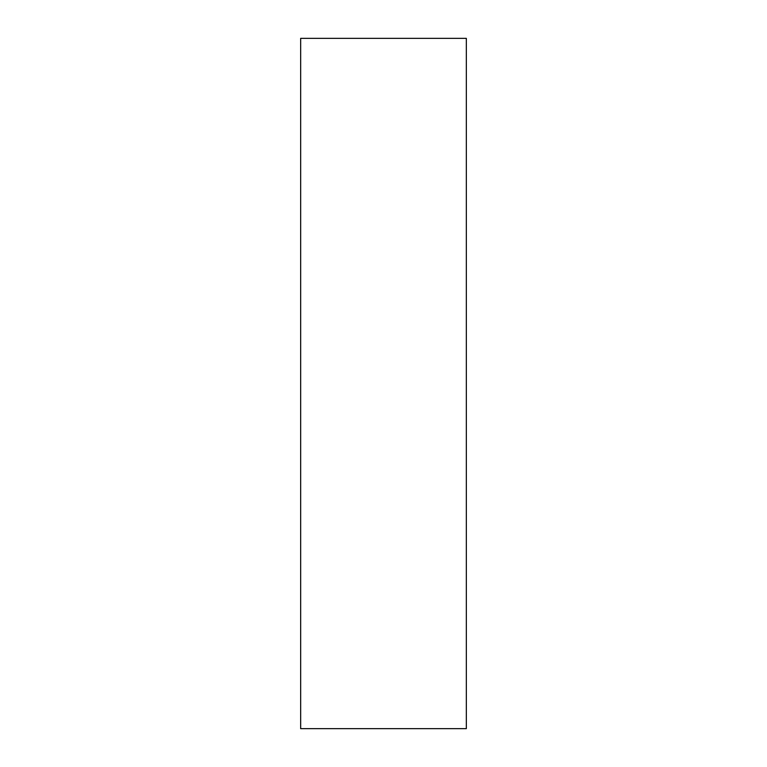 <?xml version="1.0" encoding="UTF-8"?>
<svg xmlns="http://www.w3.org/2000/svg" width="767" height="767" viewBox="0 0 767 767"><rect width="100%" height="100%" fill="white"/><g stroke="black" fill="none" stroke-linecap="round" stroke-linejoin="round"><path stroke-width="1.15" d="M466.336 38.35L300.664 38.35L466.336 38.35L466.336 728.65L300.664 728.65L300.664 38.35L300.664 728.65L466.336 728.65L466.336 38.35"/></g></svg>
